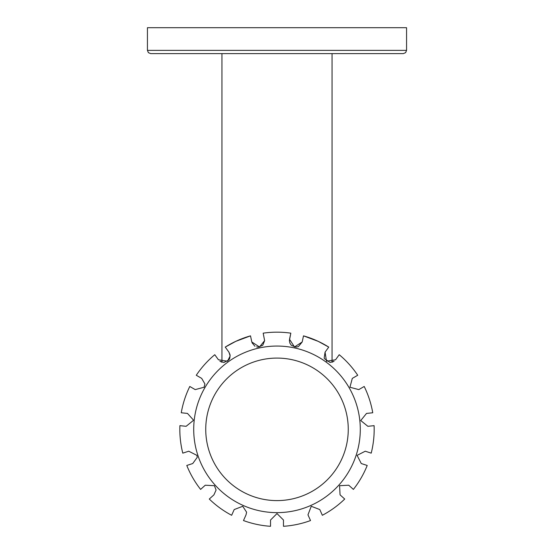 <?xml version="1.0" encoding="UTF-8"?>
<svg xmlns="http://www.w3.org/2000/svg" width="554" height="554" viewBox="0 0 554 554"><rect width="100%" height="100%" fill="white"/><g stroke="black" fill="none" stroke-linecap="round" stroke-linejoin="round"><path stroke-width="0.83" d="M332.061 53.613L332.061 362.205L334.097 361.229L330.219 362.448M221.939 53.613L221.939 362.205L219.903 361.229L223.781 362.448M365.259 451.212L371.215 453.144L365.259 451.212L357.095 455.367L361.256 463.532L357.095 455.367M367.212 465.464L361.256 463.532L367.212 465.464A97.172 97.172 0 0 1 353.39 489.404L348.736 485.214L353.39 489.404A97.172 97.172 0 0 0 367.212 465.464M339.581 485.699L340.066 494.847L344.72 499.036L340.066 494.847L339.581 485.699L348.736 485.214M319.803 509.562L322.352 515.282L319.803 509.562L311.251 506.28L319.803 509.562M307.969 514.832L310.517 520.552L307.969 514.832L311.251 506.28M283.475 520.04L283.475 526.3L283.475 520.04L277 513.558L283.475 520.04M270.525 520.04L270.525 526.3L270.525 520.04L277 513.558M246.031 514.832L243.483 520.552L246.031 514.832L246.592 512.194L246.031 514.832M242.749 506.28L234.197 509.562L231.648 515.282L234.197 509.562L242.749 506.28L246.592 512.194M213.934 494.847L209.28 499.036L213.934 494.847L216.081 490.027L214.419 485.699L216.081 490.027M201.698 378.389L196.275 375.259L201.698 378.389L204.932 383.998L204.066 387.239L195.216 389.607L189.793 386.477A97.172 97.172 0 0 0 181.255 412.765L187.481 413.423L193.284 419.863L193.249 420.541L186.123 426.31L179.898 425.652A97.172 97.172 0 0 0 182.785 453.144L188.741 451.212L196.905 455.367L197.224 457.369L192.744 463.532L186.788 465.464A97.172 97.172 0 0 0 200.61 489.404L205.264 485.214L214.419 485.699M218.449 359.781L214.772 354.712L218.449 359.781L227.5 361.215L230.166 355.973L228.934 352.164L230.069 354.816L229.82 358.078M335.551 359.781L339.228 354.712L335.551 359.781L326.5 361.215L325.066 352.164L328.751 347.095L318.225 341.354L303.495 335.856L302.193 341.977L298.419 346.582M352.302 378.389L357.725 375.259L352.302 378.389L349.934 387.239L352.302 378.389M358.784 389.607L364.207 386.477L358.784 389.607L349.934 387.239M366.519 413.423L372.745 412.765L366.519 413.423L360.751 420.541L367.877 426.31L360.751 420.541M374.102 425.652L367.877 426.31L374.102 425.652A97.172 97.172 0 0 1 371.215 453.144A97.172 97.172 0 0 0 374.102 425.652A97.172 97.172 0 0 1 374.172 429.343M330.018 362.441L324.402 358.632M324.18 358.078L325.066 352.164L328.751 347.095A97.172 97.172 0 0 0 303.495 335.856L302.193 341.977L294.506 346.97L289.52 339.283L290.822 333.162L289.375 340.634L289.867 343.099L291.169 345.1M298.135 346.693L295.919 347.109M295.822 347.109L291.473 345.405M262.831 345.1L264.625 340.648L263.178 333.162L264.625 340.599M262.527 345.405L258.233 347.109M257.852 347.102L256.606 346.922M254.951 346.271L252.022 342.753M251.807 341.977L250.505 335.856L235.775 341.354L225.249 347.095L228.934 352.164L225.249 347.095A97.172 97.172 0 0 1 250.505 335.856L251.807 341.977L259.494 346.97L264.625 340.634M229.598 358.632L228.864 359.871M228.781 359.975L223.982 362.441M204.932 383.998L204.066 387.239M195.216 389.607L189.793 386.477M348.258 429.343A71.258 71.258 0 0 0 241.371 367.634A71.258 71.258 0 0 0 241.371 491.059A71.258 71.258 0 0 0 348.258 429.343A71.258 71.258 0 0 1 277 500.601A71.258 71.258 0 0 1 205.742 429.343A71.258 71.258 0 0 1 277 358.085A71.258 71.258 0 0 1 348.258 429.343A71.258 71.258 0 0 1 277 500.601A71.258 71.258 0 0 1 205.742 429.343A71.258 71.258 0 0 1 277 358.085A71.258 71.258 0 0 1 348.258 429.343M192.744 463.532L186.788 465.464A97.172 97.172 0 0 0 200.61 489.404L205.264 485.214M364.207 386.477A97.172 97.172 0 0 1 372.745 412.765A97.172 97.172 0 0 0 364.207 386.477M339.228 354.712A97.172 97.172 0 0 1 357.725 375.259A97.172 97.172 0 0 0 339.228 354.712M263.178 333.162A97.172 97.172 0 0 1 290.822 333.162A97.172 97.172 0 0 0 263.178 333.162M196.275 375.259A97.172 97.172 0 0 1 214.772 354.712A97.172 97.172 0 0 0 196.275 375.259M181.255 412.765L187.481 413.423M193.249 420.541L186.123 426.31L179.898 425.652M182.785 453.144L188.741 451.212M196.905 455.367L197.224 457.369M231.648 515.282A97.172 97.172 0 0 1 209.28 499.036A97.172 97.172 0 0 0 231.648 515.282M270.525 526.3A97.172 97.172 0 0 1 243.483 520.552A97.172 97.172 0 0 0 270.525 526.3M310.517 520.552A97.172 97.172 0 0 1 283.475 526.3A97.172 97.172 0 0 0 310.517 520.552M344.72 499.036A97.172 97.172 0 0 1 322.352 515.282A97.172 97.172 0 0 0 344.72 499.036M150.674 53.613L403.326 53.613L405.632 52.644L406.56 50.372L147.44 50.372L148.368 52.644L150.674 53.613M147.44 50.372L147.44 27.7L406.56 27.7L406.56 50.372M303.495 335.856A97.172 97.172 0 0 1 328.751 347.095M225.249 347.095A97.172 97.172 0 0 1 250.505 335.856M193.713 429.343A83.287 83.287 0 0 0 277 512.637A83.287 83.287 0 0 0 360.287 429.343A83.287 83.287 0 0 0 277 346.056A83.287 83.287 0 0 0 193.713 429.343"/></g></svg>
